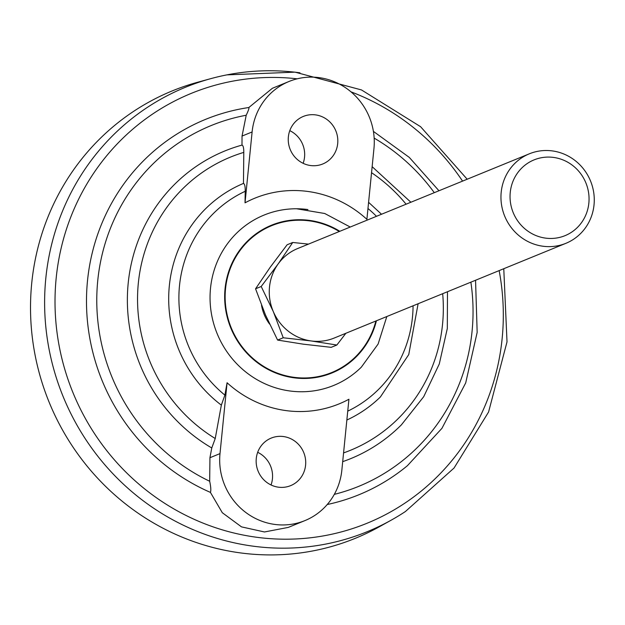 <?xml version="1.0" encoding="UTF-8"?>
<svg xmlns="http://www.w3.org/2000/svg" width="625" height="625" viewBox="0 0 625 625"><rect width="100%" height="100%" fill="white"/><g stroke="black" fill="none" stroke-linecap="round" stroke-linejoin="round"><path stroke-width="0.94" d="M269.57 324.055A42.297 40.578 -112.2 0 1 261.531 305.32M289.781 130.656A25.68 24.641 -112.2 0 1 303.133 163.312M310.508 165.523A25.68 24.641 -112.2 0 1 288.523 143.297A25.68 24.641 -112.2 0 1 303.312 116.438A25.68 24.641 -112.2 0 1 315.562 114.891A25.68 24.641 -112.2 0 1 337.547 137.117A25.68 24.641 -112.2 0 1 322.75 163.984A25.68 24.641 -112.2 0 1 310.508 165.523M257.68 452.312A25.68 24.641 -112.2 0 1 271.031 484.961M278.398 487.18A25.68 24.641 -112.2 0 1 256.422 464.953A25.68 24.641 -112.2 0 1 271.211 438.086A25.68 24.641 -112.2 0 1 283.453 436.547A25.68 24.641 -112.2 0 1 305.438 458.773A25.68 24.641 -112.2 0 1 290.648 485.633A25.68 24.641 -112.2 0 1 278.398 487.18M248.828 107.523L272.375 88.281L289.023 81.477A63.445 60.867 -112.2 0 1 373.961 148.461L366.891 219.328A111.148 106.633 67.8 0 0 307.914 191.469A111.148 106.633 67.8 0 0 245.031 202.828L245.227 191.281C245.289 186.539 244.703 183.922 243.469 183.414L243.797 152.391C243.805 147.906 243.211 145.477 241.992 145.102L242.039 136.07L246.211 115.242C248.414 110.586 249.289 108.016 248.828 107.523A202.75 194.508 67.8 0 0 87.508 280.711A202.75 194.508 67.8 0 0 210.414 492.391C211.133 490.688 210.883 486.977 209.68 481.266L209.938 457.727L211.766 447.969L215.234 438.523L221.344 405.133L224.883 395.109L227.078 382.742A111.148 106.633 67.8 0 0 348.93 399.242L341.852 470.109A63.445 60.867 -112.2 0 1 304.938 520.594A63.445 60.867 -112.2 0 1 220 453.609L227.078 382.742M245.031 202.828L252.109 131.961A63.445 60.867 -112.2 0 1 289.023 81.477M304.938 520.594L288.297 527.398L264.469 531.969L241.5 526.875L222.305 512.719L210.414 492.391M307.93 209.555A92.023 88.281 67.8 0 0 296.57 208.766A92.023 88.281 67.8 0 0 210.508 288.297A92.023 88.281 67.8 0 0 289.82 390.969A92.023 88.281 67.8 0 0 361.328 367.164L378.117 344.039L386.82 316.531M243.469 183.414A129.125 123.875 67.8 0 0 169.344 285.734A129.125 123.875 67.8 0 0 221.344 405.133M241.992 145.102A166.211 159.453 67.8 0 0 128.203 283.172A166.211 159.453 67.8 0 0 211.766 447.969M299.977 72.805A240.086 230.328 67.8 0 0 226.891 74.875A240.086 230.328 67.8 0 0 210.641 78.688L197.672 82.242A241.711 231.883 67.8 0 0 31.516 329.867A241.711 231.883 67.8 0 0 240.047 552.852A241.711 231.883 67.8 0 0 379.398 526.734L391.148 520.188A240.086 230.328 67.8 0 0 405.414 511.523L454.047 468.031L488.578 412.016L507.016 341.867L503.773 268.711M210.641 78.688A240.086 230.328 67.8 0 0 45.82 278.242A240.086 230.328 67.8 0 0 252.734 546.125A240.086 230.328 67.8 0 0 391.148 520.188M297.211 78.82A232.219 222.773 67.8 0 0 56.18 278.117A232.219 222.773 67.8 0 0 256.32 537.219A232.219 222.773 67.8 0 0 499.148 270.602M462.563 181.109A232.219 222.773 67.8 0 0 350.977 91.844M327.227 504.523A202.75 194.508 67.8 0 0 407.406 465.703L441.93 428.352L465.703 382.898L477.164 332.406L475.555 280.25M342.703 461.648A166.211 159.453 67.8 0 0 401.414 424.828L423.719 396.68L439.273 364.008L447.32 328.438L447.477 291.734M346.852 420.031A129.125 123.875 67.8 0 0 380.375 396.984L408.75 354.586L418.109 303.742M292.75 242.469L278.102 264.016L261.195 286.492L255.555 288.797L270.211 267.25L287.117 244.773L292.75 242.469L308.469 244.117M261.195 286.492L273.344 311.672L283.242 337.773L311.164 340.945L336.844 345.031L331.203 347.336L303.273 344.172L277.602 340.078L265.453 314.898L255.555 288.797M283.242 337.773L277.602 340.078M336.844 345.031L345.875 333.273M565.906 243.312L334.219 338.039A48.344 46.375 -112.2 0 1 311.164 340.945A48.344 46.375 -112.2 0 1 273.344 311.672A48.344 46.375 -112.2 0 1 278.102 264.016A48.344 46.375 -112.2 0 1 297.633 248.547L529.32 153.82A48.344 46.375 -112.2 0 1 552.367 150.914A48.344 46.375 -112.2 0 1 593.75 192.75A48.344 46.375 -112.2 0 1 565.906 243.312A48.344 46.375 -112.2 0 1 542.859 246.219A48.344 46.375 -112.2 0 1 501.477 204.383A48.344 46.375 -112.2 0 1 529.32 153.82M545.523 238.117A40.93 39.266 -112.2 0 1 510.25 192.445A40.93 39.266 -112.2 0 1 553.578 157.43A40.93 39.266 -112.2 0 1 588.852 203.094A40.93 39.266 -112.2 0 1 545.523 238.117M242.039 136.07L252.109 131.961M209.938 457.727L220 453.609M245.227 191.281A121.305 116.375 67.8 0 0 224.883 395.109M347.742 411.141A121.305 116.375 67.8 0 0 413.07 305.797M376.477 216.305A121.305 116.375 67.8 0 0 367.969 208.516M243.797 152.391A158.398 151.961 67.8 0 0 138.336 283.109A158.398 151.961 67.8 0 0 215.234 438.523M246.211 115.242A194.906 186.984 67.8 0 0 97.75 280.617A194.906 186.984 67.8 0 0 209.68 481.266M334.32 494.359A194.906 186.984 67.8 0 0 470.875 282.164M434.281 192.672A194.906 186.984 67.8 0 0 374.164 138.117M343.57 452.914A158.398 151.961 67.8 0 0 442.68 293.695M406.094 204.195A158.398 151.961 67.8 0 0 371.539 172.688M339.828 231.289A79.828 76.578 67.8 0 0 309.57 220.414A79.828 76.578 67.8 0 0 225.062 288.719A79.828 76.578 67.8 0 0 293.859 377.781A79.828 76.578 67.8 0 0 376.422 320.781M339.289 231.508A79.344 76.117 67.8 0 0 309.523 220.891A79.344 76.117 67.8 0 0 225.531 288.781A79.344 76.117 67.8 0 0 293.914 377.305A79.344 76.117 67.8 0 0 375.875 321M467.188 179.219L420.594 126.703L361.508 89.945L295.031 72.148L226.891 74.875M373.406 131.391L409.305 157.414L438.969 190.758M372.141 166.664L410.883 202.242M368.586 202.312L381.516 214.25M350.234 227.039L324.75 213.508L296.57 208.766"/></g></svg>
